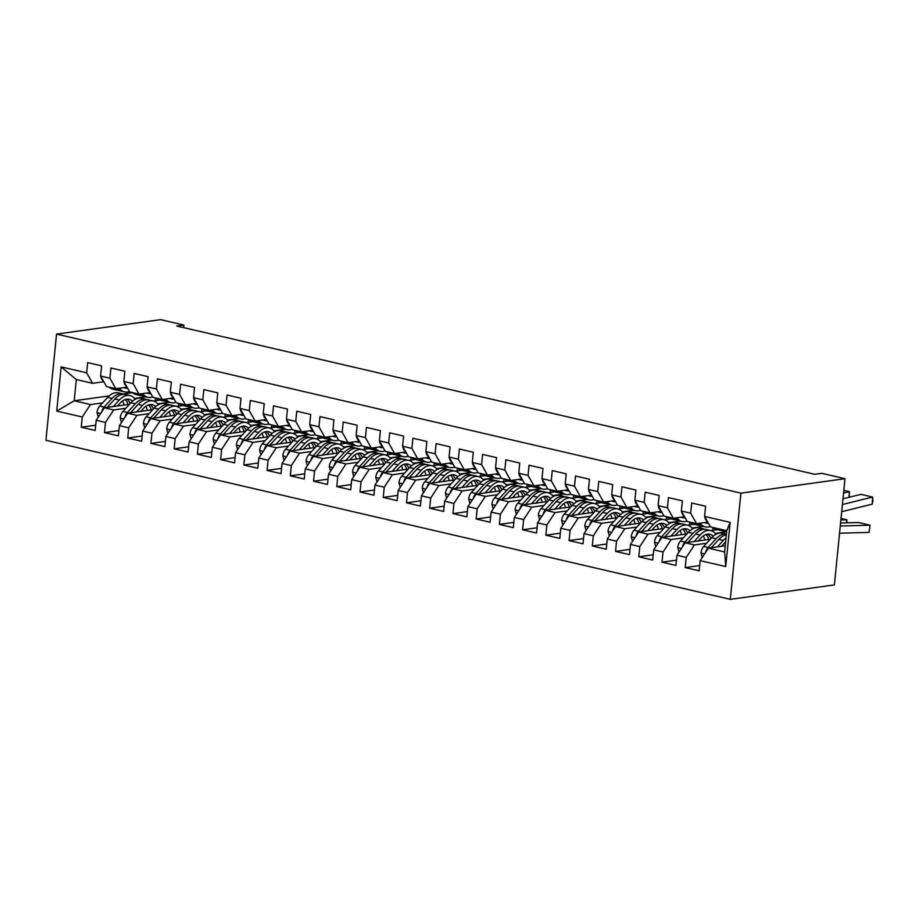 <?xml version="1.0" encoding="UTF-8"?>
<svg xmlns="http://www.w3.org/2000/svg" width="919" height="919" viewBox="0 0 919 919"><rect width="100%" height="100%" fill="white"/><g stroke="black" fill="none" stroke-linecap="round" stroke-linejoin="round"><path stroke-width="1.38" d="M183.605 327.601L183.857 325.05L176.804 326.027L814.693 474.284L821.747 473.308L844.986 478.707L834.383 584.909L730.306 599.349L45.95 440.293L56.553 334.091L740.898 493.147L730.306 599.349M109.154 395.928L74.209 400.776L56.714 411.08L82.262 417.019L81.251 427.209L95.185 430.448L96.196 420.259L105.49 422.418L104.479 432.608L118.413 435.847L119.436 425.658L128.717 427.817L127.707 438.007L141.641 441.246L142.663 431.057L151.957 433.217L150.934 443.406L164.869 446.645L165.891 436.456L175.184 438.616L174.162 448.805L188.108 452.045L189.119 441.855L198.412 444.015L197.39 454.204L211.336 457.444L212.346 447.254L221.64 449.414L220.629 459.603L234.563 462.843L235.586 452.653L244.868 454.813L243.857 465.003L257.791 468.242L258.813 458.053L268.107 460.212L267.084 470.402L281.019 473.641L282.041 463.452L291.334 465.611L290.312 475.801L304.258 479.04L305.269 468.851L314.562 471.01L313.54 481.2L327.486 484.439L328.497 474.25L337.79 476.41L336.779 486.599L350.713 489.838L351.724 479.649L361.018 481.809L360.007 491.998L373.941 495.238L374.963 485.048L384.245 487.208L383.234 497.397L397.169 500.637L398.191 490.447L407.485 492.607L406.462 502.796L420.397 506.036L421.419 495.846L430.712 498.006L429.69 508.196L443.636 511.435L444.647 501.246L453.94 503.405L452.929 513.595L466.863 516.834L467.874 506.645L477.168 508.804L476.157 518.994L490.091 522.233L491.114 512.044L500.396 514.203L499.385 524.393L513.319 527.632L514.341 517.443L523.635 519.603L522.612 529.792L536.547 533.031L537.569 522.842L546.862 525.002L545.84 535.191L559.786 538.431L560.797 528.241L570.09 530.401L569.068 540.59L583.014 543.83L584.024 533.64L593.318 535.8L592.307 545.989L606.241 549.229L607.252 539.039L616.546 541.199L615.535 551.389L629.469 554.628L630.491 544.439L639.785 546.598L638.762 556.788L652.697 560.027L653.719 549.838L663.013 551.997L661.99 562.187L675.936 565.426L676.947 555.237L686.24 557.396L685.218 567.586L699.164 570.825L700.175 560.636L708.377 548.172L724.643 551.951L726.757 530.711L710.502 526.932L704.586 516.432L730.145 522.371L725.734 566.575L700.175 560.636M56.714 411.08L61.125 366.876L86.673 372.815L92.589 383.315L103.824 381.753M704.586 516.432L705.608 506.243L691.674 503.003L690.651 513.193L681.358 511.033L682.38 500.844L668.435 497.604L667.424 507.793L658.13 505.634L659.141 495.444L645.207 492.205L644.196 502.394L634.903 500.235L635.914 490.045L621.979 486.806L620.957 496.995L611.675 494.836L612.686 484.646L598.751 481.407L597.729 491.596L588.436 489.436L589.458 479.247L575.524 476.008L574.501 486.197L565.208 484.037L566.23 473.848L552.285 470.608L551.274 480.798L541.98 478.638L543.003 468.449L529.057 465.209L528.046 475.399L518.753 473.239L519.763 463.05L505.829 459.81L504.818 470L495.525 467.84L496.536 457.651L482.601 454.411L481.579 464.6L472.286 462.441L473.308 452.251L459.374 449.012L458.351 459.201L449.058 457.042L450.08 446.852L436.134 443.613L435.124 453.802L425.83 451.643L426.853 441.453L412.907 438.214L411.896 448.403L402.602 446.243L403.613 436.054L389.679 432.815L388.668 443.004L379.375 440.844L380.386 430.655L366.451 427.415L365.429 437.605L356.147 435.445L357.158 425.256L343.224 422.016L342.201 432.206L332.908 430.046L333.93 419.857L319.996 416.617L318.973 426.807L309.68 424.647L310.702 414.458L296.757 411.218L295.746 421.407L286.452 419.248L287.463 409.058L273.529 405.819L272.518 416.008L263.225 413.849L264.235 403.659L250.301 400.42L249.279 410.609L239.997 408.45L241.008 398.26L227.073 395.021L226.051 405.21L216.758 403.05L217.78 392.861L203.846 389.622L202.823 399.811L193.53 397.651L194.552 387.462L180.606 384.222L179.596 394.412L170.302 392.252L171.325 382.063L157.379 378.823L156.368 389.013L147.074 386.853L148.085 376.664L134.151 373.424L133.14 383.614L123.847 381.454L124.858 371.265L110.923 368.025L109.901 378.214L100.608 376.055L101.63 365.865L87.696 362.626L86.673 372.815M706.619 543.244L694.442 544.933L685.149 542.773L710.249 539.292M686.24 557.396L694.442 544.933M676.947 555.237L685.149 542.773M730.145 522.371L726.757 530.711M720.381 529.229A22.424 13.038 -76.9 0 0 724.08 531.239L726.653 531.825L715.246 533.422M683.391 537.845L671.215 539.533L661.921 537.374L687.01 533.893M717.383 529.677L710.858 530.585M663.013 551.997L671.215 539.533M653.719 549.838L661.921 537.374M690.651 513.193L696.556 523.692L707.802 522.13M696.556 523.692L687.274 521.533L681.358 511.033M703.449 526.438L692.007 528.023M660.164 532.446L647.987 534.134L638.694 531.975L663.782 528.494M694.155 524.278L687.63 525.186M639.785 546.598L647.987 534.134M630.491 544.439L638.694 531.975M667.424 507.793L673.328 518.293L684.575 516.731M673.328 518.293L664.035 516.133L658.13 505.634M680.221 521.039L668.779 522.624M636.924 527.047L624.748 528.735L615.454 526.576L640.554 523.095M670.927 518.879L664.403 519.786M616.546 541.199L624.748 528.735M607.252 539.039L615.454 526.576M644.196 502.394L650.101 512.894L661.335 511.332M650.101 512.894L640.807 510.734L634.903 500.235M656.982 515.639L645.552 517.225M613.697 521.647L601.52 523.336L592.227 521.176L617.327 517.696M647.7 513.48L641.163 514.387M593.318 535.8L601.52 523.336M584.024 533.64L592.227 521.176M620.957 496.995L626.873 507.495L638.108 505.932M626.873 507.495L617.579 505.335L611.675 494.836M633.754 510.24L622.324 511.826M590.469 516.248L578.292 517.937L568.999 515.777L594.099 512.297M624.461 508.081L617.936 508.988M570.09 530.401L578.292 517.937M560.797 528.241L568.999 515.777M597.729 491.596L603.645 502.096L614.88 500.533M603.645 502.096L594.352 499.936L588.436 489.436M610.526 504.841L599.096 506.426M567.241 510.849L555.065 512.538L545.771 510.378L570.871 506.897M601.233 502.682L594.708 503.589M546.862 525.002L555.065 512.538M537.569 522.842L545.771 510.378M574.501 486.197L580.417 496.697L591.652 495.134M580.417 496.697L571.124 494.537L565.208 484.037M587.298 499.442L575.857 501.027M544.014 505.45L531.837 507.139L522.543 504.979L547.632 501.498M578.005 497.282L571.48 498.19M523.635 519.603L531.837 507.139M514.341 517.443L522.543 504.979M551.274 480.798L557.178 491.297L568.424 489.735M557.178 491.297L547.885 489.138L541.98 478.638M564.071 494.043L552.629 495.628M520.786 500.051L508.598 501.74L499.316 499.58L524.404 496.099M554.777 491.883L548.252 492.791M500.396 514.203L508.598 501.74M491.114 512.044L499.316 499.58M528.046 475.399L533.95 485.898L545.185 484.336M533.95 485.898L524.657 483.739L518.753 473.239M540.832 488.644L529.401 490.229M497.547 494.652L485.37 496.34L476.076 494.181L501.177 490.7M531.55 486.484L525.013 487.392M477.168 508.804L485.37 496.34M467.874 506.645L476.076 494.181M504.818 470L510.723 480.499L521.958 478.937M510.723 480.499L501.429 478.339L495.525 467.84M517.604 483.245L506.174 484.83M474.319 489.253L462.142 490.941L452.849 488.782L477.949 485.301M508.31 481.085L501.785 481.993M453.94 503.405L462.142 490.941M444.647 501.246L452.849 488.782M481.579 464.6L487.495 475.1L498.73 473.538M487.495 475.1L478.202 472.94L472.286 462.441M494.376 477.846L482.946 479.431M451.091 483.853L438.914 485.542L429.621 483.383L454.721 479.902M485.083 475.686L478.558 476.593M430.712 498.006L438.914 485.542M421.419 495.846L429.621 483.383M458.351 459.201L464.267 469.701L475.502 468.139M464.267 469.701L454.974 467.541L449.058 457.042M471.148 472.446L459.707 474.032M427.863 478.454L415.687 480.143L406.393 477.983L431.482 474.503M461.855 470.287L455.33 471.194M407.485 492.607L415.687 480.143M398.191 490.447L406.393 477.983M435.124 453.802L441.028 464.302L452.274 462.739M441.028 464.302L431.746 462.142L425.83 451.643M447.921 467.047L436.479 468.633M404.636 473.055L392.459 474.744L383.166 472.584L408.254 469.104M438.627 464.888L432.102 465.795M384.245 487.208L392.459 474.744M374.963 485.048L383.166 472.584M411.896 448.403L417.8 458.903L429.035 457.34M417.8 458.903L408.507 456.743L402.602 446.243M424.693 461.648L413.251 463.233M381.396 467.656L369.22 469.345L359.926 467.185L385.027 463.704M415.399 459.489L408.863 460.396M361.018 481.809L369.22 469.345M351.724 479.649L359.926 467.185M388.668 443.004L394.573 453.504L405.807 451.941M394.573 453.504L385.279 451.344L379.375 440.844M401.454 456.249L390.024 457.834M358.169 462.257L345.992 463.946L336.699 461.786L361.799 458.305M392.16 454.089L385.635 454.997M337.79 476.41L345.992 463.946M328.497 474.25L336.699 461.786M365.429 437.605L371.345 448.104L382.58 446.542M371.345 448.104L362.052 445.945L356.147 435.445M378.226 450.85L366.796 452.435M334.941 456.858L322.764 458.547L313.471 456.387L338.571 452.906M368.933 448.69L362.408 449.598M314.562 471.01L322.764 458.547M305.269 468.851L313.471 456.387M342.201 432.206L348.117 442.705L359.352 441.143M348.117 442.705L338.824 440.546L332.908 430.046M354.998 445.451L343.568 447.036M311.713 451.459L299.537 453.147L290.243 450.988L315.332 447.507M345.705 443.291L339.18 444.199M291.334 465.611L299.537 453.147M282.041 463.452L290.243 450.988M318.973 426.807L324.889 437.306L336.124 435.744M324.889 437.306L315.596 435.147L309.68 424.647M331.77 440.052L320.329 441.637M288.486 446.06L276.309 447.748L267.015 445.589L292.104 442.108M322.477 437.892L315.952 438.8M268.107 460.212L276.309 447.748M258.813 458.053L267.015 445.589M295.746 421.407L301.65 431.907L312.897 430.345M301.65 431.907L292.357 429.747L286.452 419.248M308.543 434.653L297.101 436.238M265.246 440.661L253.07 442.349L243.788 440.19L268.876 436.709M299.249 432.493L292.724 433.4M244.868 454.813L253.07 442.349M235.586 452.653L243.788 440.19M272.518 416.008L278.423 426.508L289.657 424.946M278.423 426.508L269.129 424.348L263.225 413.849M285.304 429.253L273.873 430.839M242.019 435.261L229.842 436.95L220.549 434.79L245.649 431.31M276.022 427.094L269.485 428.001M221.64 449.414L229.842 436.95M212.346 447.254L220.549 434.79M249.279 410.609L255.195 421.109L266.43 419.546M255.195 421.109L245.901 418.949L239.997 408.45M262.076 423.854L250.646 425.44M218.791 429.862L206.614 431.551L197.321 429.391L222.421 425.911M252.782 421.695L246.258 422.602M198.412 444.015L206.614 431.551M189.119 441.855L197.321 429.391M226.051 405.21L231.967 415.71L243.202 414.147M231.967 415.71L222.674 413.55L216.758 403.05M238.848 418.455L227.418 420.04M195.563 424.463L183.386 426.152L174.093 423.992L199.193 420.511M229.555 416.296L223.03 417.203M175.184 438.616L183.386 426.152M165.891 436.456L174.093 423.992M202.823 399.811L208.739 410.311L219.974 408.748M208.739 410.311L199.446 408.151L193.53 397.651M215.62 413.056L204.179 414.641M172.335 419.064L160.159 420.753L150.865 418.593L175.954 415.112M206.327 410.896L199.802 411.804M151.957 433.217L160.159 420.753M142.663 431.057L150.865 418.593M179.596 394.412L185.5 404.911L196.746 403.349M185.5 404.911L176.218 402.752L170.302 392.252M192.393 407.657L180.951 409.242M149.108 413.665L136.92 415.354L127.638 413.194L152.726 409.713M183.099 405.497L176.574 406.405M128.717 427.817L136.92 415.354M119.436 425.658L127.638 413.194M156.368 389.013L162.272 399.512L173.507 397.95M162.272 399.512L152.979 397.353L147.074 386.853M169.153 402.258L157.723 403.843M125.869 408.266L113.692 409.954L104.398 407.795L129.499 404.314M159.872 400.098L153.335 401.006M105.49 422.418L113.692 409.954M96.196 420.259L104.398 407.795M133.14 383.614L139.045 394.113L150.279 392.551M139.045 394.113L129.751 391.953L123.847 381.454M145.926 396.859L134.496 398.444M102.641 402.867L90.464 404.555L74.209 400.776L76.323 379.536L92.589 383.315M132.543 392.677L123.123 393.987M82.262 417.019L90.464 404.555M109.901 378.214L115.817 388.714L127.052 387.152M115.817 388.714L106.524 386.554L100.608 376.055M183.857 325.05L160.63 319.651L56.553 334.091M844.986 478.707L740.898 493.147M725.252 545.829L708.377 548.172M155.208 400.741L155.495 397.938M178.435 406.141L178.723 403.338M201.675 411.54L201.95 408.737M224.902 416.939L225.178 414.136M248.13 422.338L248.406 419.535M271.358 427.737L271.645 424.934M294.585 433.136L294.873 430.333M317.825 438.535L318.1 435.732M341.052 443.934L341.328 441.131M364.28 449.334L364.556 446.531M387.508 454.733L387.795 451.93M410.736 460.132L411.023 457.329M433.975 465.531L434.25 462.728M457.202 470.93L457.478 468.127M480.43 476.329L480.706 473.526M503.658 481.728L503.934 478.925M526.886 487.127L527.173 484.324M550.113 492.527L550.401 489.724M573.353 497.926L573.628 495.123M596.58 503.325L596.856 500.522M619.808 508.724L620.084 505.921M643.036 514.123L643.323 511.32M666.264 519.522L666.551 516.719M689.503 524.921L689.778 522.118M712.73 530.32L713.006 527.517M61.125 366.876L76.323 379.536M724.643 551.951L725.734 566.575M81.251 427.209L95.702 425.198M104.479 432.608L118.942 430.597M127.707 438.007L142.169 435.997M150.934 443.406L165.397 441.396M174.162 448.805L188.625 446.795M197.39 454.204L211.852 452.194M220.629 459.603L235.092 457.593M243.857 465.003L258.319 462.992M267.084 470.402L281.547 468.391M290.312 475.801L304.775 473.79M313.54 481.2L328.003 479.19M336.779 486.599L351.23 484.589M360.007 491.998L374.47 489.988M383.234 497.397L397.697 495.387M406.462 502.796L420.925 500.786M429.69 508.196L444.153 506.185M452.929 513.595L467.38 511.584M476.157 518.994L490.62 516.983M499.385 524.393L513.847 522.383M522.612 529.792L537.075 527.782M545.84 535.191L560.303 533.181M569.068 540.59L583.531 538.58M592.307 545.989L606.77 543.979M615.535 551.389L629.997 549.378M638.762 556.788L653.225 554.777M661.99 562.187L676.453 560.176M685.218 567.586L699.681 565.576M100.849 376.457A7.766 4.515 103.1 0 0 102.308 380.029L103.629 381.408M109.2 387.175A22.424 13.038 103.1 0 0 112.899 389.185L117.322 390.207A22.424 13.038 103.1 0 0 118.746 390.403M119.217 388.243L120.366 389.426A22.424 13.038 103.1 0 0 124.525 391.885A22.424 13.038 103.1 0 0 129.476 391.46M123.847 387.6A18.61 10.821 103.1 0 0 125.386 388.163A18.61 10.821 103.1 0 0 127.684 388.277M113.623 388.197A22.424 13.038 103.1 0 0 117.322 390.207M124.525 391.885L120.102 390.851A22.424 13.038 -76.9 0 1 116.208 388.657M117.529 405.968L120.24 403.016A18.61 10.821 -76.9 0 1 129.085 399.271A18.61 10.821 -76.9 0 1 132.474 401.247M113.347 406.554L119.298 400.064A22.424 13.038 -76.9 0 1 129.947 395.561A22.424 13.038 -76.9 0 1 135.185 399.328M98.253 417.146L96.977 412.574A7.766 4.515 -76.9 0 1 99.711 406.06L107.684 397.364A22.424 13.038 -76.9 0 1 118.333 392.861L122.744 393.883A22.424 13.038 103.1 0 0 112.095 398.398L104.123 407.094A7.766 4.515 103.1 0 0 101.825 411.413L101.756 411.815M122.572 400.925A18.61 10.821 -76.9 0 1 124.065 405.061M107.213 407.404L114.886 399.041A22.424 13.038 -76.9 0 1 125.535 394.538L129.947 395.561M130.222 403.521A18.61 10.821 103.1 0 0 126.776 399.156M124.111 394.343A22.424 13.038 103.1 0 0 122.744 393.883M125.225 399.524A18.61 10.821 -76.9 0 1 128.051 404.509M124.076 381.856A7.766 4.515 103.1 0 0 125.535 385.429L126.856 386.807M132.439 392.574A22.424 13.038 103.1 0 0 136.138 394.584L140.55 395.607A22.424 13.038 103.1 0 0 141.974 395.802M142.445 393.642L143.594 394.825A22.424 13.038 103.1 0 0 147.752 397.284A22.424 13.038 103.1 0 0 152.703 396.859M147.086 392.999A18.61 10.821 103.1 0 0 148.614 393.573A18.61 10.821 103.1 0 0 150.911 393.677M136.851 393.596A22.424 13.038 103.1 0 0 140.55 395.607M147.752 397.284L143.341 396.25A22.424 13.038 -76.9 0 1 139.435 394.056M147.304 387.255A7.766 4.515 103.1 0 0 148.763 390.828L150.084 392.206M155.667 397.973A22.424 13.038 103.1 0 0 159.366 399.983L163.777 401.006A22.424 13.038 103.1 0 0 165.202 401.201M165.673 399.041L166.821 400.224A22.424 13.038 103.1 0 0 170.98 402.683A22.424 13.038 103.1 0 0 175.931 402.258M170.314 398.398A18.61 10.821 103.1 0 0 171.842 398.972A18.61 10.821 103.1 0 0 174.15 399.076M160.078 398.995A22.424 13.038 103.1 0 0 163.777 401.006M170.98 402.683L166.569 401.649A22.424 13.038 -76.9 0 1 162.663 399.455M140.756 411.367L143.479 408.415A18.61 10.821 -76.9 0 1 152.313 404.67A18.61 10.821 -76.9 0 1 155.702 406.646M136.586 411.953L142.525 405.463A22.424 13.038 -76.9 0 1 153.174 400.96A22.424 13.038 -76.9 0 1 158.424 404.728M121.48 422.545L120.205 417.973A7.766 4.515 -76.9 0 1 122.939 411.459L130.912 402.763A22.424 13.038 -76.9 0 1 141.56 398.26L145.972 399.283A22.424 13.038 103.1 0 0 135.323 403.797L127.35 412.493A7.766 4.515 103.1 0 0 125.053 416.812L124.984 417.215M145.811 406.324A18.61 10.821 -76.9 0 1 147.293 410.46M130.441 412.803L138.114 404.44A22.424 13.038 -76.9 0 1 148.763 399.937L153.174 400.96M153.462 408.921A18.61 10.821 103.1 0 0 150.015 404.555M147.339 399.742A22.424 13.038 103.1 0 0 145.972 399.283M148.453 404.923A18.61 10.821 -76.9 0 1 151.29 409.908M163.996 416.767L166.707 413.814A18.61 10.821 -76.9 0 1 175.54 410.069A18.61 10.821 -76.9 0 1 178.929 412.045M159.814 417.352L165.753 410.862A22.424 13.038 -76.9 0 1 176.402 406.359A22.424 13.038 -76.9 0 1 181.652 410.127M144.708 427.944L143.433 423.372A7.766 4.515 -76.9 0 1 146.167 416.858L154.139 408.162A22.424 13.038 -76.9 0 1 164.788 403.659L169.199 404.682A22.424 13.038 103.1 0 0 158.562 409.196L150.578 417.892A7.766 4.515 103.1 0 0 148.281 422.212L148.212 422.614M169.039 411.723A18.61 10.821 -76.9 0 1 170.52 415.859M153.68 418.202L161.342 409.84A22.424 13.038 -76.9 0 1 171.991 405.336L176.402 406.359M176.689 414.32A18.61 10.821 103.1 0 0 173.243 409.966M170.566 405.141A22.424 13.038 103.1 0 0 169.199 404.682M171.692 410.322A18.61 10.821 -76.9 0 1 174.518 415.308M170.532 392.654A7.766 4.515 103.1 0 0 171.991 396.227L173.312 397.605M178.895 403.372A22.424 13.038 103.1 0 0 182.594 405.382L187.005 406.405A22.424 13.038 103.1 0 0 188.429 406.6M188.912 404.44L190.049 405.624A22.424 13.038 103.1 0 0 194.208 408.082A22.424 13.038 103.1 0 0 199.17 407.657M193.541 403.797A18.61 10.821 103.1 0 0 195.069 404.371A18.61 10.821 103.1 0 0 197.378 404.475M183.306 404.394A22.424 13.038 103.1 0 0 187.005 406.405M194.208 408.082L189.796 407.048A22.424 13.038 -76.9 0 1 185.891 404.854M193.76 398.053A7.766 4.515 103.1 0 0 195.23 401.626L196.551 403.004M202.123 408.771A22.424 13.038 103.1 0 0 205.822 410.782L210.233 411.804A22.424 13.038 103.1 0 0 211.657 411.999M212.14 409.84L213.277 411.023A22.424 13.038 103.1 0 0 217.435 413.481A22.424 13.038 103.1 0 0 222.398 413.056M216.769 409.196A18.61 10.821 103.1 0 0 218.297 409.771A18.61 10.821 103.1 0 0 220.606 409.874M206.534 409.794A22.424 13.038 103.1 0 0 210.233 411.804M217.435 413.481L213.024 412.447A22.424 13.038 -76.9 0 1 209.118 410.253M187.223 422.166L189.934 419.213A18.61 10.821 -76.9 0 1 198.768 415.468A18.61 10.821 -76.9 0 1 202.157 417.444M183.042 422.751L188.992 416.261A22.424 13.038 -76.9 0 1 199.63 411.758A22.424 13.038 -76.9 0 1 204.88 415.526M167.936 433.343L166.672 428.771A7.766 4.515 -76.9 0 1 169.395 422.258L177.378 413.561A22.424 13.038 -76.9 0 1 188.016 409.058L192.427 410.081A22.424 13.038 103.1 0 0 181.79 414.595L173.806 423.291A7.766 4.515 103.1 0 0 171.508 427.611L171.439 428.013M192.266 417.123A18.61 10.821 -76.9 0 1 193.76 421.258M176.907 423.602L184.57 415.239A22.424 13.038 -76.9 0 1 195.219 410.736L199.63 411.758M199.917 419.719A18.61 10.821 103.1 0 0 196.471 415.365M193.794 410.54A22.424 13.038 103.1 0 0 192.427 410.081M194.92 415.721A18.61 10.821 -76.9 0 1 197.746 420.707M210.451 427.565L213.162 424.612A18.61 10.821 -76.9 0 1 221.996 420.868A18.61 10.821 -76.9 0 1 225.385 422.843M206.27 428.151L212.22 421.66A22.424 13.038 -76.9 0 1 222.869 417.157A22.424 13.038 -76.9 0 1 228.107 420.925M191.163 438.742L189.9 434.17A7.766 4.515 -76.9 0 1 192.622 427.657L200.606 418.961A22.424 13.038 -76.9 0 1 211.244 414.458L215.666 415.48A22.424 13.038 103.1 0 0 205.017 419.994L197.045 428.691A7.766 4.515 103.1 0 0 194.748 433.01L194.667 433.412M215.494 422.522A18.61 10.821 -76.9 0 1 216.987 426.657M200.135 429.001L207.809 420.638A22.424 13.038 -76.9 0 1 218.446 416.135L222.869 417.157M223.145 425.118A18.61 10.821 103.1 0 0 219.698 420.764M217.022 415.939A22.424 13.038 103.1 0 0 215.666 415.48M218.148 421.12A18.61 10.821 -76.9 0 1 220.974 426.106M216.987 403.452A7.766 4.515 103.1 0 0 218.458 407.025L219.779 408.404M225.35 414.17A22.424 13.038 103.1 0 0 229.049 416.181L233.472 417.203A22.424 13.038 103.1 0 0 234.896 417.398M235.367 415.239L236.505 416.422A22.424 13.038 103.1 0 0 240.663 418.88A22.424 13.038 103.1 0 0 245.626 418.455M239.997 414.595A18.61 10.821 103.1 0 0 241.536 415.17A18.61 10.821 103.1 0 0 243.834 415.273M229.773 415.193A22.424 13.038 103.1 0 0 233.472 417.203M240.663 418.88L236.252 417.846A22.424 13.038 -76.9 0 1 232.358 415.652M233.679 432.964L236.39 430.012A18.61 10.821 -76.9 0 1 245.235 426.267A18.61 10.821 -76.9 0 1 248.624 428.243M229.497 433.55L235.448 427.059A22.424 13.038 -76.9 0 1 246.097 422.556A22.424 13.038 -76.9 0 1 251.335 426.324M214.403 444.141L213.128 439.569A7.766 4.515 -76.9 0 1 215.862 433.056L223.834 424.36A22.424 13.038 -76.9 0 1 234.483 419.857L238.894 420.879A22.424 13.038 103.1 0 0 228.245 425.394L220.273 434.09A7.766 4.515 103.1 0 0 217.975 438.409L217.906 438.822M238.722 427.921A18.61 10.821 -76.9 0 1 240.215 432.056M223.363 434.4L231.037 426.037A22.424 13.038 -76.9 0 1 241.686 421.534L246.097 422.556M246.372 430.517A18.61 10.821 103.1 0 0 242.926 426.163M240.261 421.339A22.424 13.038 103.1 0 0 238.894 420.879M241.375 426.519A18.61 10.821 -76.9 0 1 244.201 431.505M240.227 408.852A7.766 4.515 103.1 0 0 241.686 412.424L243.007 413.803M248.578 419.569A22.424 13.038 103.1 0 0 252.288 421.58L256.7 422.602A22.424 13.038 103.1 0 0 258.124 422.797M258.595 420.638L259.744 421.821A22.424 13.038 103.1 0 0 263.902 424.279A22.424 13.038 103.1 0 0 268.853 423.854M263.236 419.994A18.61 10.821 103.1 0 0 264.764 420.569A18.61 10.821 103.1 0 0 267.061 420.672M253.001 420.592A22.424 13.038 103.1 0 0 256.7 422.602M263.902 424.279L259.48 423.245A22.424 13.038 -76.9 0 1 255.585 421.051M256.906 438.363L259.629 435.411A18.61 10.821 -76.9 0 1 268.463 431.666A18.61 10.821 -76.9 0 1 271.852 433.642M252.725 438.949L258.676 432.458A22.424 13.038 -76.9 0 1 269.324 427.955A22.424 13.038 -76.9 0 1 274.574 431.723M237.63 449.54L236.355 444.968A7.766 4.515 -76.9 0 1 239.089 438.455L247.062 429.759A22.424 13.038 -76.9 0 1 257.711 425.256L262.122 426.278A22.424 13.038 103.1 0 0 251.473 430.793L243.501 439.489A7.766 4.515 103.1 0 0 241.203 443.808L241.134 444.222M261.961 433.32A18.61 10.821 -76.9 0 1 263.443 437.455M246.591 439.799L254.264 431.436A22.424 13.038 -76.9 0 1 264.913 426.933L269.324 427.955M269.6 435.916A18.61 10.821 103.1 0 0 266.165 431.562M263.489 426.738A22.424 13.038 103.1 0 0 262.122 426.278M264.603 431.919A18.61 10.821 -76.9 0 1 267.44 436.904M263.454 414.251A7.766 4.515 103.1 0 0 264.913 417.823L266.234 419.202M271.817 424.969A22.424 13.038 103.1 0 0 275.516 426.979L279.927 428.001A22.424 13.038 103.1 0 0 281.352 428.197M281.823 426.037L282.972 427.22A22.424 13.038 103.1 0 0 287.13 429.678A22.424 13.038 103.1 0 0 292.081 429.253M286.464 425.394A18.61 10.821 103.1 0 0 287.992 425.968A18.61 10.821 103.1 0 0 290.289 426.071M276.228 425.991A22.424 13.038 103.1 0 0 279.927 428.001M287.13 429.678L282.719 428.645A22.424 13.038 -76.9 0 1 278.813 426.45M286.682 419.65A7.766 4.515 103.1 0 0 288.141 423.222L289.462 424.601M295.045 430.368A22.424 13.038 103.1 0 0 298.744 432.378L303.155 433.4A22.424 13.038 103.1 0 0 304.58 433.596M305.062 431.436L306.199 432.619A22.424 13.038 103.1 0 0 310.358 435.078A22.424 13.038 103.1 0 0 315.32 434.653M309.692 430.793A18.61 10.821 103.1 0 0 311.219 431.367A18.61 10.821 103.1 0 0 313.528 431.471M299.456 431.39A22.424 13.038 103.1 0 0 303.155 433.4M310.358 435.078L305.947 434.044A22.424 13.038 -76.9 0 1 302.041 431.85M309.91 425.049A7.766 4.515 103.1 0 0 311.369 428.622L312.701 430M318.273 435.767A22.424 13.038 103.1 0 0 321.972 437.777L326.383 438.8A22.424 13.038 103.1 0 0 327.807 438.995M328.29 436.835L329.427 438.018A22.424 13.038 103.1 0 0 333.586 440.477A22.424 13.038 103.1 0 0 338.548 440.052M332.919 436.192A18.61 10.821 103.1 0 0 334.447 436.766A18.61 10.821 103.1 0 0 336.756 436.87M322.684 436.801A22.424 13.038 103.1 0 0 326.383 438.8M333.586 440.477L329.174 439.443A22.424 13.038 -76.9 0 1 325.269 437.249M333.137 430.448A7.766 4.515 103.1 0 0 334.608 434.021L335.929 435.399M341.5 441.166A22.424 13.038 103.1 0 0 345.199 443.176L349.622 444.199A22.424 13.038 103.1 0 0 351.047 444.394M351.517 442.234L352.655 443.417A22.424 13.038 103.1 0 0 356.813 445.876A22.424 13.038 103.1 0 0 361.776 445.451M356.147 441.591A18.61 10.821 103.1 0 0 357.686 442.165A18.61 10.821 103.1 0 0 359.984 442.269M345.912 442.2A22.424 13.038 103.1 0 0 349.622 444.199M356.813 445.876L352.402 444.842A22.424 13.038 -76.9 0 1 348.496 442.648M356.377 435.847A7.766 4.515 103.1 0 0 357.836 439.42L359.157 440.798M364.728 446.565A22.424 13.038 103.1 0 0 368.439 448.575L372.85 449.598A22.424 13.038 103.1 0 0 374.274 449.793M374.745 447.633L375.894 448.817A22.424 13.038 103.1 0 0 380.052 451.275A22.424 13.038 103.1 0 0 385.004 450.85M379.375 446.99A18.61 10.821 103.1 0 0 380.914 447.564A18.61 10.821 103.1 0 0 383.212 447.668M369.151 447.599A22.424 13.038 103.1 0 0 372.85 449.598M380.052 451.275L375.63 450.241A22.424 13.038 -76.9 0 1 371.736 448.047M379.604 441.246A7.766 4.515 103.1 0 0 381.063 444.819L382.384 446.197M387.967 451.964A22.424 13.038 103.1 0 0 391.666 453.975L396.078 454.997A22.424 13.038 103.1 0 0 397.502 455.192M397.973 453.033L399.122 454.216A22.424 13.038 103.1 0 0 403.28 456.674A22.424 13.038 103.1 0 0 408.231 456.249M402.614 452.389A18.61 10.821 103.1 0 0 404.142 452.964A18.61 10.821 103.1 0 0 406.439 453.067M392.379 452.998A22.424 13.038 103.1 0 0 396.078 454.997M403.28 456.674L398.869 455.64A22.424 13.038 -76.9 0 1 394.963 453.446M402.832 446.645A7.766 4.515 103.1 0 0 404.291 450.23L405.612 451.597M411.195 457.363A22.424 13.038 103.1 0 0 414.894 459.374L419.305 460.396A22.424 13.038 103.1 0 0 420.73 460.591M421.212 458.432L422.349 459.615A22.424 13.038 103.1 0 0 426.508 462.073A22.424 13.038 103.1 0 0 431.459 461.648M425.842 457.788A18.61 10.821 103.1 0 0 427.369 458.363A18.61 10.821 103.1 0 0 429.678 458.466M415.606 458.397A22.424 13.038 103.1 0 0 419.305 460.396M426.508 462.073L422.097 461.039A22.424 13.038 -76.9 0 1 418.191 458.845M426.06 452.045A7.766 4.515 103.1 0 0 427.519 455.629L428.851 456.996M434.423 462.762A22.424 13.038 103.1 0 0 438.122 464.773L442.533 465.795A22.424 13.038 103.1 0 0 443.957 465.99M444.44 463.831L445.577 465.014A22.424 13.038 103.1 0 0 449.736 467.472A22.424 13.038 103.1 0 0 454.698 467.047M449.069 463.187A18.61 10.821 103.1 0 0 450.597 463.762A18.61 10.821 103.1 0 0 452.906 463.865M438.834 463.796A22.424 13.038 103.1 0 0 442.533 465.795M449.736 467.472L445.324 466.438A22.424 13.038 -76.9 0 1 441.419 464.244M449.288 457.444A7.766 4.515 103.1 0 0 450.758 461.028L452.079 462.395M457.651 468.162A22.424 13.038 103.1 0 0 461.349 470.172L465.761 471.194A22.424 13.038 103.1 0 0 467.185 471.39M467.668 469.23L468.805 470.413A22.424 13.038 103.1 0 0 472.963 472.871A22.424 13.038 103.1 0 0 477.926 472.446M472.297 468.587A18.61 10.821 103.1 0 0 473.825 469.161A18.61 10.821 103.1 0 0 476.134 469.264M462.062 469.195A22.424 13.038 103.1 0 0 465.761 471.194M472.963 472.871L468.552 471.838A22.424 13.038 -76.9 0 1 464.646 469.643M280.146 443.762L282.857 440.81A18.61 10.821 -76.9 0 1 291.691 437.065A18.61 10.821 -76.9 0 1 295.079 439.041M275.964 444.348L281.903 437.858A22.424 13.038 -76.9 0 1 292.552 433.354A22.424 13.038 -76.9 0 1 297.802 437.122M260.858 454.939L259.583 450.367A7.766 4.515 -76.9 0 1 262.317 443.854L270.289 435.158A22.424 13.038 -76.9 0 1 280.938 430.655L285.349 431.677A22.424 13.038 103.1 0 0 274.701 436.192L266.728 444.888A7.766 4.515 103.1 0 0 264.431 449.207L264.362 449.621M285.189 438.719A18.61 10.821 -76.9 0 1 286.671 442.855M269.83 445.198L277.492 436.835A22.424 13.038 -76.9 0 1 288.141 432.332L292.552 433.354M292.839 441.315A18.61 10.821 103.1 0 0 289.393 436.962M286.717 432.137A22.424 13.038 103.1 0 0 285.349 431.677M287.831 437.318A18.61 10.821 -76.9 0 1 290.668 442.303M303.373 449.161L306.084 446.209A18.61 10.821 -76.9 0 1 314.918 442.464A18.61 10.821 -76.9 0 1 318.307 444.44M299.192 449.747L305.142 443.257A22.424 13.038 -76.9 0 1 315.78 438.754A22.424 13.038 -76.9 0 1 321.03 442.521M284.086 460.339L282.811 455.767A7.766 4.515 -76.9 0 1 285.545 449.253L293.517 440.557A22.424 13.038 -76.9 0 1 304.166 436.054L308.577 437.076A22.424 13.038 103.1 0 0 297.94 441.591L289.956 450.287A7.766 4.515 103.1 0 0 287.658 454.606L287.59 455.02M308.416 444.118A18.61 10.821 -76.9 0 1 309.91 448.254M293.058 450.597L300.72 442.234A22.424 13.038 -76.9 0 1 311.369 437.731L315.78 438.754M316.067 446.714A18.61 10.821 103.1 0 0 312.621 442.361M309.944 437.536A22.424 13.038 103.1 0 0 308.577 437.076M311.07 442.717A18.61 10.821 -76.9 0 1 313.896 447.702M326.601 454.56L329.312 451.608A18.61 10.821 -76.9 0 1 338.146 447.863A18.61 10.821 -76.9 0 1 341.535 449.839M322.42 455.146L328.37 448.667A22.424 13.038 -76.9 0 1 339.008 444.153A22.424 13.038 -76.9 0 1 344.257 447.921M307.314 465.738L306.05 461.166A7.766 4.515 -76.9 0 1 308.773 454.652L316.756 445.968A22.424 13.038 -76.9 0 1 327.394 441.453L331.816 442.476A22.424 13.038 103.1 0 0 321.168 446.99L313.195 455.686A7.766 4.515 103.1 0 0 310.898 460.005L310.817 460.419M331.644 449.517A18.61 10.821 -76.9 0 1 333.137 453.653M316.285 455.996L323.959 447.633A22.424 13.038 -76.9 0 1 334.596 443.13L339.008 444.153M339.295 452.114A18.61 10.821 103.1 0 0 335.849 447.76M333.172 442.935A22.424 13.038 103.1 0 0 331.816 442.476M334.298 448.116A18.61 10.821 -76.9 0 1 337.124 453.101M349.829 459.959L352.54 457.007A18.61 10.821 -76.9 0 1 361.385 453.262A18.61 10.821 -76.9 0 1 364.774 455.238M345.647 460.545L351.598 454.066A22.424 13.038 -76.9 0 1 362.247 449.552A22.424 13.038 -76.9 0 1 367.485 453.32M330.553 471.137L329.278 466.565A7.766 4.515 -76.9 0 1 332.012 460.051L339.984 451.367A22.424 13.038 -76.9 0 1 350.633 446.852L355.044 447.875A22.424 13.038 103.1 0 0 344.395 452.389L336.423 461.085A7.766 4.515 103.1 0 0 334.125 465.405L334.045 465.818M354.872 454.916A18.61 10.821 -76.9 0 1 356.365 459.052M339.513 461.395L347.187 453.033A22.424 13.038 -76.9 0 1 357.824 448.529L362.247 449.552M362.523 457.513A18.61 10.821 103.1 0 0 359.076 453.159M356.4 448.334A22.424 13.038 103.1 0 0 355.044 447.875M357.525 453.515A18.61 10.821 -76.9 0 1 360.351 458.501M373.057 465.359L375.768 462.406A18.61 10.821 -76.9 0 1 384.613 458.661A18.61 10.821 -76.9 0 1 388.002 460.637M368.875 465.944L374.826 459.466A22.424 13.038 -76.9 0 1 385.475 454.951A22.424 13.038 -76.9 0 1 390.713 458.719M353.781 476.536L352.505 471.964A7.766 4.515 -76.9 0 1 355.239 465.451L363.212 456.766A22.424 13.038 -76.9 0 1 373.861 452.251L378.272 453.274A22.424 13.038 103.1 0 0 367.623 457.788L359.651 466.484A7.766 4.515 103.1 0 0 357.353 470.804L357.284 471.217M378.1 460.316A18.61 10.821 -76.9 0 1 379.593 464.451M362.741 466.795L370.414 458.432A22.424 13.038 -76.9 0 1 381.063 453.929L385.475 454.951M385.75 462.912A18.61 10.821 103.1 0 0 382.315 458.558M379.639 453.733A22.424 13.038 103.1 0 0 378.272 453.274M380.753 458.914A18.61 10.821 -76.9 0 1 383.591 463.9M396.296 470.758L399.007 467.805A18.61 10.821 -76.9 0 1 407.841 464.061A18.61 10.821 -76.9 0 1 411.23 466.036M392.114 471.344L398.053 464.865A22.424 13.038 -76.9 0 1 408.702 460.35A22.424 13.038 -76.9 0 1 413.952 464.118M377.008 481.935L375.733 477.363A7.766 4.515 -76.9 0 1 378.467 470.85L386.439 462.165A22.424 13.038 -76.9 0 1 397.088 457.651L401.5 458.673A22.424 13.038 103.1 0 0 390.851 463.187L382.878 471.884A7.766 4.515 103.1 0 0 380.581 476.203L380.512 476.616M401.339 465.715A18.61 10.821 -76.9 0 1 402.821 469.85M385.969 472.194L393.642 463.831A22.424 13.038 -76.9 0 1 404.291 459.328L408.702 460.35M408.989 468.311A18.61 10.821 103.1 0 0 405.543 463.957M402.867 459.132A22.424 13.038 103.1 0 0 401.5 458.673M403.981 464.313A18.61 10.821 -76.9 0 1 406.818 469.299M419.523 476.157L422.235 473.205A18.61 10.821 -76.9 0 1 431.068 469.46A18.61 10.821 -76.9 0 1 434.457 471.436M415.342 476.743L421.281 470.264A22.424 13.038 -76.9 0 1 431.93 465.749A22.424 13.038 -76.9 0 1 437.18 469.517M400.236 487.334L398.961 482.762A7.766 4.515 -76.9 0 1 401.695 476.249L409.667 467.564A22.424 13.038 -76.9 0 1 420.316 463.05L424.727 464.072A22.424 13.038 103.1 0 0 414.09 468.587L406.106 477.283A7.766 4.515 103.1 0 0 403.809 481.602L403.74 482.015M424.567 471.114A18.61 10.821 -76.9 0 1 426.048 475.249M409.208 477.593L416.87 469.23A22.424 13.038 -76.9 0 1 427.519 464.727L431.93 465.749M432.217 473.71A18.61 10.821 103.1 0 0 428.771 469.356M426.094 464.532A22.424 13.038 103.1 0 0 424.727 464.072M427.22 469.712A18.61 10.821 -76.9 0 1 430.046 474.698M442.751 481.556L445.462 478.604A18.61 10.821 -76.9 0 1 454.296 474.859A18.61 10.821 -76.9 0 1 457.685 476.835M438.57 482.142L444.52 475.663A22.424 13.038 -76.9 0 1 455.158 471.148A22.424 13.038 -76.9 0 1 460.408 474.916M423.464 492.733L422.2 488.161A7.766 4.515 -76.9 0 1 424.923 481.648L432.906 472.963A22.424 13.038 -76.9 0 1 443.544 468.449L447.967 469.471A22.424 13.038 103.1 0 0 437.318 473.986L429.334 482.682A7.766 4.515 103.1 0 0 427.036 487.001L426.967 487.415M447.794 476.513A18.61 10.821 -76.9 0 1 449.288 480.648M432.435 482.992L440.098 474.629A22.424 13.038 -76.9 0 1 450.747 470.126L455.158 471.148M455.445 479.109A18.61 10.821 103.1 0 0 451.999 474.755M449.322 469.931A22.424 13.038 103.1 0 0 447.967 469.471M450.448 475.112A18.61 10.821 -76.9 0 1 453.274 480.097M465.979 486.955L468.69 484.003A18.61 10.821 -76.9 0 1 477.535 480.258A18.61 10.821 -76.9 0 1 480.924 482.234M461.797 487.541L467.748 481.062A22.424 13.038 -76.9 0 1 478.397 476.547A22.424 13.038 -76.9 0 1 483.635 480.315M446.703 498.132L445.428 493.56A7.766 4.515 -76.9 0 1 448.15 487.047L456.134 478.362A22.424 13.038 -76.9 0 1 466.772 473.848L471.194 474.882A22.424 13.038 103.1 0 0 460.545 479.385L452.573 488.081A7.766 4.515 103.1 0 0 450.276 492.4L450.195 492.814M471.022 481.912A18.61 10.821 -76.9 0 1 472.515 486.048M455.663 488.391L463.337 480.028A22.424 13.038 -76.9 0 1 473.974 475.525L478.397 476.547M478.673 484.508A18.61 10.821 103.1 0 0 475.226 480.155M472.55 475.33A22.424 13.038 103.1 0 0 471.194 474.882M473.676 480.511A18.61 10.821 -76.9 0 1 476.501 485.496M472.527 462.854A7.766 4.515 103.1 0 0 473.986 466.427L475.307 467.794M480.878 473.561A22.424 13.038 103.1 0 0 484.577 475.571L489 476.593A22.424 13.038 103.1 0 0 490.424 476.789M490.895 474.629L492.033 475.812A22.424 13.038 103.1 0 0 496.203 478.271A22.424 13.038 103.1 0 0 501.154 477.846M495.525 473.986A18.61 10.821 103.1 0 0 497.064 474.56A18.61 10.821 103.1 0 0 499.362 474.663M485.301 474.595A22.424 13.038 103.1 0 0 489 476.593M496.203 478.271L491.78 477.237A22.424 13.038 -76.9 0 1 487.886 475.043M489.207 492.354L491.918 489.402A18.61 10.821 -76.9 0 1 500.763 485.657A18.61 10.821 -76.9 0 1 504.152 487.633M485.025 492.94L490.976 486.461A22.424 13.038 -76.9 0 1 501.625 481.947A22.424 13.038 -76.9 0 1 506.863 485.714M469.931 503.532L468.656 498.96A7.766 4.515 -76.9 0 1 471.39 492.446L479.362 483.762A22.424 13.038 -76.9 0 1 490.011 479.247L494.422 480.281A22.424 13.038 103.1 0 0 483.773 484.784L475.801 493.48A7.766 4.515 103.1 0 0 473.503 497.799L473.434 498.213M494.25 487.311A18.61 10.821 -76.9 0 1 495.743 491.447M478.891 493.79L486.565 485.427A22.424 13.038 -76.9 0 1 497.213 480.924L501.625 481.947M501.9 489.907A18.61 10.821 103.1 0 0 498.454 485.554M495.789 480.729A22.424 13.038 103.1 0 0 494.422 480.281M496.903 485.91A18.61 10.821 -76.9 0 1 499.729 490.895M495.755 468.253A7.766 4.515 103.1 0 0 497.213 471.826L498.535 473.193M504.117 478.96A22.424 13.038 103.1 0 0 507.816 480.97L512.228 481.993A22.424 13.038 103.1 0 0 513.652 482.188M514.123 480.028L515.272 481.211A22.424 13.038 103.1 0 0 519.43 483.67A22.424 13.038 103.1 0 0 524.381 483.245M518.764 479.385A18.61 10.821 103.1 0 0 520.292 479.959A18.61 10.821 103.1 0 0 522.589 480.063M508.529 479.994A22.424 13.038 103.1 0 0 512.228 481.993M519.43 483.67L515.019 482.636A22.424 13.038 -76.9 0 1 511.113 480.442M512.434 497.753L515.157 494.801A18.61 10.821 -76.9 0 1 523.991 491.056A18.61 10.821 -76.9 0 1 527.38 493.032M508.264 498.339L514.203 491.86A22.424 13.038 -76.9 0 1 524.852 487.346A22.424 13.038 -76.9 0 1 530.102 491.114M493.158 508.931L491.883 504.359A7.766 4.515 -76.9 0 1 494.617 497.845L502.59 489.161A22.424 13.038 -76.9 0 1 513.239 484.646L517.65 485.68A22.424 13.038 103.1 0 0 507.001 490.183L499.028 498.879A7.766 4.515 103.1 0 0 496.731 503.198L496.662 503.612M517.489 492.71A18.61 10.821 -76.9 0 1 518.971 496.846M502.119 499.189L509.792 490.826A22.424 13.038 -76.9 0 1 520.441 486.323L524.852 487.346M525.14 495.307A18.61 10.821 103.1 0 0 521.693 490.953M519.017 486.128A22.424 13.038 103.1 0 0 517.65 485.68M520.131 491.309A18.61 10.821 -76.9 0 1 522.968 496.294M518.982 473.653A7.766 4.515 103.1 0 0 520.441 477.225L521.762 478.592M527.345 484.359A22.424 13.038 103.1 0 0 531.044 486.369L535.455 487.392A22.424 13.038 103.1 0 0 536.88 487.587M537.351 485.427L538.5 486.611A22.424 13.038 103.1 0 0 542.658 489.069A22.424 13.038 103.1 0 0 547.609 488.644M541.992 484.784A18.61 10.821 103.1 0 0 543.52 485.358A18.61 10.821 103.1 0 0 545.829 485.462M531.756 485.393A22.424 13.038 103.1 0 0 535.455 487.392M542.658 489.069L538.247 488.035A22.424 13.038 -76.9 0 1 534.341 485.841M535.674 503.152L538.385 500.2A18.61 10.821 -76.9 0 1 547.219 496.455A18.61 10.821 -76.9 0 1 550.607 498.431M531.492 503.738L537.431 497.259A22.424 13.038 -76.9 0 1 548.08 492.745A22.424 13.038 -76.9 0 1 553.33 496.513M516.386 514.33L515.111 509.758A7.766 4.515 -76.9 0 1 517.845 503.244L525.817 494.56A22.424 13.038 -76.9 0 1 536.466 490.045L540.877 491.079A22.424 13.038 103.1 0 0 530.24 495.582L522.256 504.278A7.766 4.515 103.1 0 0 519.959 508.598L519.89 509.011M540.717 498.109A18.61 10.821 -76.9 0 1 542.199 502.245M525.358 504.588L533.02 496.226A22.424 13.038 -76.9 0 1 543.669 491.722L548.08 492.745M548.367 500.706A18.61 10.821 103.1 0 0 544.921 496.352M542.244 491.527A22.424 13.038 103.1 0 0 540.877 491.079M543.37 496.708A18.61 10.821 -76.9 0 1 546.196 501.694M542.21 479.052A7.766 4.515 103.1 0 0 543.669 482.624L544.99 483.991M550.573 489.758A22.424 13.038 103.1 0 0 554.272 491.768L558.683 492.791A22.424 13.038 103.1 0 0 560.108 492.986M560.59 490.826L561.727 492.01A22.424 13.038 103.1 0 0 565.886 494.468A22.424 13.038 103.1 0 0 570.848 494.043M565.219 490.183A18.61 10.821 103.1 0 0 566.747 490.757A18.61 10.821 103.1 0 0 569.056 490.861M554.984 490.792A22.424 13.038 103.1 0 0 558.683 492.791M565.886 494.468L561.475 493.434A22.424 13.038 -76.9 0 1 557.569 491.24M558.901 508.552L561.612 505.599A18.61 10.821 -76.9 0 1 570.446 501.854A18.61 10.821 -76.9 0 1 573.835 503.83M554.72 509.137L560.67 502.659A22.424 13.038 -76.9 0 1 571.308 498.144A22.424 13.038 -76.9 0 1 576.558 501.912M539.614 519.729L538.35 515.157A7.766 4.515 -76.9 0 1 541.073 508.644L549.045 499.959A22.424 13.038 -76.9 0 1 559.694 495.444L564.105 496.478A22.424 13.038 103.1 0 0 553.468 500.981L545.484 509.677A7.766 4.515 103.1 0 0 543.186 513.997L543.118 514.41M563.944 503.509A18.61 10.821 -76.9 0 1 565.438 507.644M548.586 509.988L556.248 501.625A22.424 13.038 -76.9 0 1 566.897 497.122L571.308 498.144M571.595 506.105A18.61 10.821 103.1 0 0 568.149 501.751M565.472 496.926A22.424 13.038 103.1 0 0 564.105 496.478M566.598 502.107A18.61 10.821 -76.9 0 1 569.424 507.093M565.438 484.451A7.766 4.515 103.1 0 0 566.908 488.023L568.229 489.39M573.801 495.157A22.424 13.038 103.1 0 0 577.5 497.168L581.911 498.19A22.424 13.038 103.1 0 0 583.335 498.385M583.818 496.226L584.955 497.409A22.424 13.038 103.1 0 0 589.113 499.867A22.424 13.038 103.1 0 0 594.076 499.442M588.447 495.582A18.61 10.821 103.1 0 0 589.975 496.157A18.61 10.821 103.1 0 0 592.284 496.26M578.212 496.191A22.424 13.038 103.1 0 0 581.911 498.19M589.113 499.867L584.702 498.833A22.424 13.038 -76.9 0 1 580.797 496.639M582.129 513.951L584.84 510.998A18.61 10.821 -76.9 0 1 593.674 507.254A18.61 10.821 -76.9 0 1 597.063 509.229M577.948 514.537L583.898 508.058A22.424 13.038 -76.9 0 1 594.547 503.543A22.424 13.038 -76.9 0 1 599.785 507.311M562.842 525.128L561.578 520.556A7.766 4.515 -76.9 0 1 564.3 514.043L572.284 505.358A22.424 13.038 -76.9 0 1 582.922 500.844L587.344 501.877A22.424 13.038 103.1 0 0 576.695 506.38L568.723 515.077A7.766 4.515 103.1 0 0 566.426 519.396L566.345 519.809M587.172 508.908A18.61 10.821 -76.9 0 1 588.665 513.043M571.813 515.387L579.487 507.024A22.424 13.038 -76.9 0 1 590.124 502.521L594.547 503.543M594.823 511.504A18.61 10.821 103.1 0 0 591.376 507.15M588.7 502.325A22.424 13.038 103.1 0 0 587.344 501.877M589.826 507.506A18.61 10.821 -76.9 0 1 592.652 512.492M588.665 489.85A7.766 4.515 103.1 0 0 590.136 493.423L591.457 494.79M597.028 500.556A22.424 13.038 103.1 0 0 600.727 502.567L605.15 503.589A22.424 13.038 103.1 0 0 606.574 503.784M607.045 501.625L608.183 502.808A22.424 13.038 103.1 0 0 612.341 505.266A22.424 13.038 103.1 0 0 617.304 504.841M611.675 500.981A18.61 10.821 103.1 0 0 613.214 501.556A18.61 10.821 103.1 0 0 615.512 501.659M601.451 501.59A22.424 13.038 103.1 0 0 605.15 503.589M612.341 505.266L607.93 504.232A22.424 13.038 -76.9 0 1 604.036 502.038M605.357 519.35L608.068 516.398A18.61 10.821 -76.9 0 1 616.913 512.653A18.61 10.821 -76.9 0 1 620.302 514.629M601.175 519.936L607.126 513.457A22.424 13.038 -76.9 0 1 617.775 508.942A22.424 13.038 -76.9 0 1 623.013 512.71M586.081 530.527L584.806 525.955A7.766 4.515 -76.9 0 1 587.54 519.442L595.512 510.757A22.424 13.038 -76.9 0 1 606.161 506.243L610.572 507.277A22.424 13.038 103.1 0 0 599.923 511.78L591.951 520.476A7.766 4.515 103.1 0 0 589.653 524.795L589.584 525.208M610.4 514.307A18.61 10.821 -76.9 0 1 611.893 518.454M595.041 520.786L602.715 512.423A22.424 13.038 -76.9 0 1 613.352 507.92L617.775 508.942M618.05 516.903A18.61 10.821 103.1 0 0 614.604 512.549M611.928 507.725A22.424 13.038 103.1 0 0 610.572 507.277M613.053 512.905A18.61 10.821 -76.9 0 1 615.879 517.891M611.905 495.249A7.766 4.515 103.1 0 0 613.364 498.822L614.685 500.189M620.256 505.955A22.424 13.038 103.1 0 0 623.967 507.966L628.378 508.988A22.424 13.038 103.1 0 0 629.802 509.183M630.273 507.024L631.422 508.207A22.424 13.038 103.1 0 0 635.58 510.665A22.424 13.038 103.1 0 0 640.532 510.24M634.914 506.38A18.61 10.821 103.1 0 0 636.442 506.955A18.61 10.821 103.1 0 0 638.739 507.058M624.679 506.989A22.424 13.038 103.1 0 0 628.378 508.988M635.58 510.665L631.158 509.631A22.424 13.038 -76.9 0 1 627.263 507.437M628.585 524.749L631.307 521.797A18.61 10.821 -76.9 0 1 640.141 518.052A18.61 10.821 -76.9 0 1 643.53 520.028M624.403 525.335L630.354 518.856A22.424 13.038 -76.9 0 1 641.002 514.341A22.424 13.038 -76.9 0 1 646.241 518.109M609.308 535.926L608.033 531.354A7.766 4.515 -76.9 0 1 610.767 524.852L618.74 516.156A22.424 13.038 -76.9 0 1 629.389 511.642L633.8 512.676A22.424 13.038 103.1 0 0 623.151 517.179L615.179 525.875A7.766 4.515 103.1 0 0 612.881 530.194L612.812 530.608M633.639 519.706A18.61 10.821 -76.9 0 1 635.121 523.853M618.269 526.185L625.942 517.822A22.424 13.038 -76.9 0 1 636.591 513.319L641.002 514.341M641.278 522.302A18.61 10.821 103.1 0 0 637.843 517.948M635.167 513.124A22.424 13.038 103.1 0 0 633.8 512.676M636.281 518.305A18.61 10.821 -76.9 0 1 639.119 523.29M635.132 500.648A7.766 4.515 103.1 0 0 636.591 504.221L637.912 505.588M643.495 511.355A22.424 13.038 103.1 0 0 647.194 513.365L651.605 514.387A22.424 13.038 103.1 0 0 653.03 514.583M653.501 512.423L654.65 513.606A22.424 13.038 103.1 0 0 658.808 516.064A22.424 13.038 103.1 0 0 663.759 515.639M658.142 511.78A18.61 10.821 103.1 0 0 659.67 512.354A18.61 10.821 103.1 0 0 661.967 512.457M647.906 512.388A22.424 13.038 103.1 0 0 651.605 514.387M658.808 516.064L654.397 515.031A22.424 13.038 -76.9 0 1 650.491 512.836M651.824 530.148L654.535 527.196A18.61 10.821 -76.9 0 1 663.369 523.451A18.61 10.821 -76.9 0 1 666.757 525.427M647.642 530.734L653.581 524.255A22.424 13.038 -76.9 0 1 664.23 519.74A22.424 13.038 -76.9 0 1 669.48 523.508M632.536 541.325L631.261 536.753A7.766 4.515 -76.9 0 1 633.995 530.252L641.967 521.555A22.424 13.038 -76.9 0 1 652.616 517.041L657.028 518.075A22.424 13.038 103.1 0 0 646.379 522.578L638.406 531.274A7.766 4.515 103.1 0 0 636.109 535.593L636.04 536.007M656.867 525.105A18.61 10.821 -76.9 0 1 658.349 529.252M641.508 531.584L649.17 523.221A22.424 13.038 -76.9 0 1 659.819 518.718L664.23 519.74M664.517 527.701A18.61 10.821 103.1 0 0 661.071 523.348M658.395 518.523A22.424 13.038 103.1 0 0 657.028 518.075M659.509 523.704A18.61 10.821 -76.9 0 1 662.346 528.689M658.36 506.047A7.766 4.515 103.1 0 0 659.819 509.62L661.14 510.987M666.723 516.754A22.424 13.038 103.1 0 0 670.422 518.764L674.833 519.786A22.424 13.038 103.1 0 0 676.258 519.982M676.74 517.822L677.877 519.005A22.424 13.038 103.1 0 0 682.036 521.464A22.424 13.038 103.1 0 0 686.998 521.039M681.37 517.179A18.61 10.821 103.1 0 0 682.897 517.753A18.61 10.821 103.1 0 0 685.206 517.856M671.134 517.788A22.424 13.038 103.1 0 0 674.833 519.786M682.036 521.464L677.625 520.43A22.424 13.038 -76.9 0 1 673.719 518.236M675.051 535.547L677.762 532.595A18.61 10.821 -76.9 0 1 686.596 528.85A18.61 10.821 -76.9 0 1 689.985 530.826M670.87 536.133L676.821 529.654A22.424 13.038 -76.9 0 1 687.458 525.14A22.424 13.038 -76.9 0 1 692.708 528.907M655.764 546.725L654.489 542.153A7.766 4.515 -76.9 0 1 657.223 535.651L665.195 526.955A22.424 13.038 -76.9 0 1 675.844 522.44L680.255 523.474A22.424 13.038 103.1 0 0 669.618 527.977L661.634 536.673A7.766 4.515 103.1 0 0 659.337 540.992L659.268 541.406M680.094 530.504A18.61 10.821 -76.9 0 1 681.576 534.651M664.736 536.983L672.398 528.62A22.424 13.038 -76.9 0 1 683.047 524.117L687.458 525.14M687.745 533.1A18.61 10.821 103.1 0 0 684.299 528.747M681.622 523.922A22.424 13.038 103.1 0 0 680.255 523.474M682.748 529.114A18.61 10.821 -76.9 0 1 685.574 534.088M681.588 511.446A7.766 4.515 103.1 0 0 683.047 515.019L684.379 516.386M689.951 522.153A22.424 13.038 103.1 0 0 693.65 524.163L698.061 525.186A22.424 13.038 103.1 0 0 699.485 525.381M699.968 523.221L701.105 524.404A22.424 13.038 103.1 0 0 705.264 526.863A22.424 13.038 103.1 0 0 710.226 526.438M849.041 497.305L849.374 491.642L843.814 490.344M843.55 493.089L849.374 491.642L849.294 497.236M704.597 522.578A18.61 10.821 103.1 0 0 706.125 523.152A18.61 10.821 103.1 0 0 708.434 523.256M694.362 523.187A22.424 13.038 103.1 0 0 698.061 525.186M705.264 526.863L700.852 525.84A22.424 13.038 -76.9 0 1 696.947 523.635M698.279 540.946L700.99 537.994A18.61 10.821 -76.9 0 1 709.824 534.249A18.61 10.821 -76.9 0 1 713.213 536.225M846.433 522.831L846.859 519.809L840.862 519.97M694.098 541.532L700.048 535.053A22.424 13.038 -76.9 0 1 710.686 530.539A22.424 13.038 -76.9 0 1 715.935 534.307M678.992 552.124L677.728 547.552A7.766 4.515 -76.9 0 1 680.451 541.05L688.434 532.354A22.424 13.038 -76.9 0 1 699.072 527.839L703.494 528.873A22.424 13.038 103.1 0 0 692.846 533.376L684.873 542.072A7.766 4.515 103.1 0 0 682.564 546.391L682.495 546.805M703.322 535.903A18.61 10.821 -76.9 0 1 704.816 540.05M687.963 542.382L695.626 534.019A22.424 13.038 -76.9 0 1 706.274 529.516L710.686 530.539M710.973 538.5A18.61 10.821 103.1 0 0 707.527 534.146M704.85 529.321A22.424 13.038 103.1 0 0 703.494 528.873M705.976 534.513A18.61 10.821 -76.9 0 1 708.802 539.487M841.011 518.442L846.859 519.809L846.893 522.819M704.816 516.846A7.766 4.515 103.1 0 0 706.286 520.418L707.607 521.785M842.976 498.81L860.988 494.342L872.602 497.041L872.889 501.039L872.188 504.152L841.689 511.722M713.178 527.552A22.424 13.038 103.1 0 0 716.877 529.562L721.3 530.585A22.424 13.038 103.1 0 0 722.725 530.78M724.792 530.252A22.424 13.038 103.1 0 0 726.676 531.584M872.188 504.152L872.602 497.041L842.401 504.531M717.59 528.586A22.424 13.038 103.1 0 0 721.3 530.585M721.507 546.346L724.218 543.393A18.61 10.821 -76.9 0 1 725.631 542.026M839.541 533.204L869.075 532.4L870.086 525.208L840.265 526.001M717.325 546.931L723.276 540.452A22.424 13.038 -76.9 0 1 726.033 537.971M702.231 557.523L700.956 552.951A7.766 4.515 -76.9 0 1 703.678 546.449L711.662 537.753A22.424 13.038 -76.9 0 1 722.311 533.238L726.412 534.192M869.075 532.4L870.086 525.208L858.472 522.509L840.563 522.991M711.191 547.781L718.865 539.419A22.424 13.038 -76.9 0 1 726.343 534.835M726.412 534.203A22.424 13.038 103.1 0 0 716.073 538.775L708.101 547.471A7.766 4.515 103.1 0 0 705.803 551.791L705.723 552.204M120.366 389.426L116.736 388.588M102.939 380.179L102.308 380.029M97.023 412.734L100.608 413.561M114.886 399.041L119.298 400.064M107.684 397.364L112.095 398.398M99.711 406.06L104.123 407.094M143.594 394.825L139.964 393.987M126.167 385.578L125.535 385.429M166.821 400.224L163.191 399.386M149.395 390.977L148.763 390.828M120.251 418.134L123.835 418.961M138.114 404.44L142.525 405.463M130.912 402.763L135.323 403.797M122.939 411.459L127.35 412.493M143.479 423.533L147.063 424.36M161.342 409.84L165.753 410.862M154.139 408.162L158.562 409.196M146.167 416.858L150.578 417.892M190.049 405.624L186.419 404.785M172.623 396.376L171.991 396.227M213.277 411.023L209.658 410.184M195.862 401.775L195.23 401.626M166.707 428.932L170.291 429.759M184.57 415.239L188.992 416.261M177.378 413.561L181.79 414.595M169.395 422.258L173.806 423.291M189.934 434.331L193.53 435.158M207.809 420.638L212.22 421.66M200.606 418.961L205.017 419.994M192.622 427.657L197.045 428.691M236.505 416.422L232.886 415.583M219.09 407.174L218.458 407.025M213.174 439.73L216.758 440.557M231.037 426.037L235.448 427.059M223.834 424.36L228.245 425.394M215.862 433.056L220.273 434.09M259.744 421.821L256.114 420.982M242.317 412.574L241.686 412.424M236.401 445.129L239.985 445.956M254.264 431.436L258.676 432.458M247.062 429.759L251.473 430.793M239.089 438.455L243.501 439.489M282.972 427.22L279.342 426.382M265.545 417.973L264.913 417.823M306.199 432.619L302.569 431.781M288.773 423.372L288.141 423.222M329.427 438.018L325.808 437.18M312 428.771L311.369 428.622M352.655 443.417L349.036 442.579M335.24 434.17L334.608 434.021M375.894 448.817L372.264 447.978M358.467 439.569L357.836 439.42M399.122 454.216L395.492 453.377M381.695 444.968L381.063 444.819M422.349 459.615L418.719 458.776M404.923 450.367L404.291 450.23M445.577 465.014L441.959 464.175M428.151 455.767L427.519 455.629M468.805 470.413L465.186 469.575M451.39 461.166L450.758 461.028M259.629 450.528L263.213 451.355M277.492 436.835L281.903 437.858M270.289 435.158L274.701 436.192M262.317 443.854L266.728 444.888M282.857 455.927L286.441 456.754M300.72 442.234L305.142 443.257M293.517 440.557L297.94 441.591M285.545 449.253L289.956 450.287M306.084 461.327L309.669 462.154M323.959 447.633L328.37 448.667M316.756 445.968L321.168 446.99M308.773 454.652L313.195 455.686M329.324 466.726L332.908 467.553M347.187 453.033L351.598 454.066M339.984 451.367L344.395 452.389M332.012 460.051L336.423 461.085M352.551 472.125L356.135 472.952M370.414 458.432L374.826 459.466M363.212 456.766L367.623 457.788M355.239 465.451L359.651 466.484M375.779 477.524L379.363 478.351M393.642 463.831L398.053 464.865M386.439 462.165L390.851 463.187M378.467 470.85L382.878 471.884M399.007 482.923L402.591 483.75M416.87 469.23L421.281 470.264M409.667 467.564L414.09 468.587M401.695 476.249L406.106 477.283M422.235 488.322L425.819 489.149M440.098 474.629L444.52 475.663M432.906 472.963L437.318 473.986M424.923 481.648L429.334 482.682M445.474 493.721L449.058 494.548M463.337 480.028L467.748 481.062M456.134 478.362L460.545 479.385M448.15 487.047L452.573 488.081M492.033 475.812L488.414 474.974M474.618 466.565L473.986 466.427M468.701 499.12L472.286 499.947M486.565 485.427L490.976 486.461M479.362 483.762L483.773 484.784M471.39 492.446L475.801 493.48M515.272 481.211L511.642 480.373M497.845 471.964L497.213 471.826M491.929 504.52L495.513 505.347M509.792 490.826L514.203 491.86M502.59 489.161L507.001 490.183M494.617 497.845L499.028 498.879M538.5 486.611L534.869 485.772M521.073 477.363L520.441 477.225M515.157 509.919L518.741 510.746M533.02 496.226L537.431 497.259M525.817 494.56L530.24 495.582M517.845 503.244L522.256 504.278M561.727 492.01L558.097 491.171M544.301 482.762L543.669 482.624M538.385 515.318L541.969 516.145M556.248 501.625L560.67 502.659M549.045 499.959L553.468 500.981M541.073 508.644L545.484 509.677M584.955 497.409L581.336 496.57M567.54 488.161L566.908 488.023M561.612 520.717L565.208 521.544M579.487 507.024L583.898 508.058M572.284 505.358L576.695 506.38M564.3 514.043L568.723 515.077M608.183 502.808L604.564 501.969M590.768 493.56L590.136 493.423M584.852 526.116L588.436 526.943M602.715 512.423L607.126 513.457M595.512 510.757L599.923 511.78M587.54 519.442L591.951 520.476M631.422 508.207L627.792 507.368M613.995 498.96L613.364 498.822M608.079 531.515L611.663 532.342M625.942 517.822L630.354 518.856M618.74 516.156L623.151 517.179M610.767 524.852L615.179 525.875M654.65 513.606L651.02 512.768M637.223 504.359L636.591 504.221M631.307 536.914L634.891 537.741M649.17 523.221L653.581 524.255M641.967 521.555L646.379 522.578M633.995 530.252L638.406 531.274M677.877 519.005L674.247 518.167M660.451 509.758L659.819 509.62M654.535 542.313L658.119 543.14M672.398 528.62L676.821 529.654M665.195 526.955L669.618 527.977M657.223 535.651L661.634 536.673M701.105 524.404L697.487 523.566M683.679 515.157L683.047 515.019M677.762 547.713L681.347 548.54M695.626 534.019L700.048 535.053M688.434 532.354L692.846 533.376M680.451 541.05L684.873 542.072M706.918 520.556L706.286 520.418M701.002 553.112L704.586 553.939M718.865 539.419L723.276 540.452M711.662 537.753L716.073 538.775M703.678 546.449L708.101 547.471"/></g></svg>
